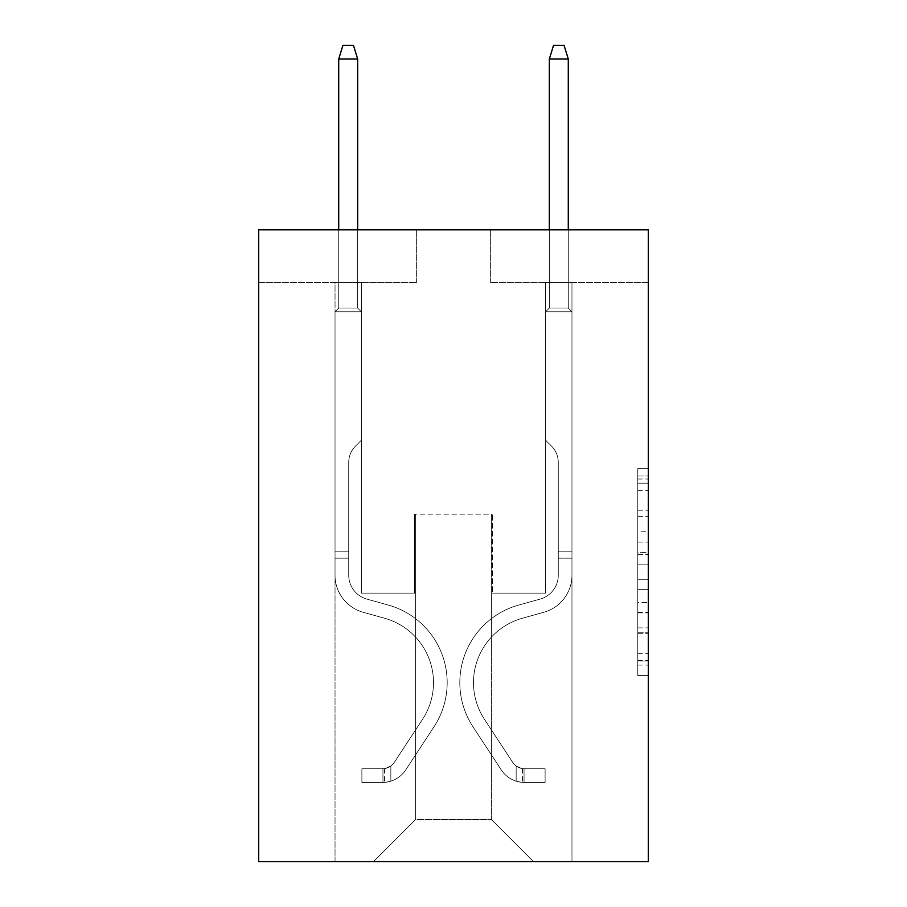 <?xml version="1.0" encoding="UTF-8"?>
<svg xmlns="http://www.w3.org/2000/svg" width="907" height="907" viewBox="0 0 907 907"><rect width="100%" height="100%" fill="white"/><g stroke="black" fill="none" stroke-linecap="round" stroke-linejoin="round"><path stroke-width="0.68" stroke-dasharray="4.54 3.4" d="M637.78 531.763L637.78 564.834L648.312 564.834L648.312 665.092L648.312 479.043L648.312 564.834L637.78 564.834L637.78 475.948L637.78 675.432L637.78 468.704L637.78 660.965L648.312 660.965L637.78 660.965L648.312 660.965L637.78 660.965L637.78 627.882L637.78 675.432L648.312 675.432L648.312 468.704L648.312 660.443L648.312 579.301L637.78 579.301L648.312 579.301L648.312 627.882L648.312 483.182L637.78 483.182L648.312 483.182L648.312 675.432L648.312 479.043L648.312 675.432L637.78 675.432L637.78 468.704L648.312 468.704L648.312 479.043L648.312 468.704L648.312 479.043L648.312 468.704L648.312 475.948L648.312 468.704L637.78 468.704L637.78 483.182L648.312 483.182L637.78 483.182L637.78 531.763L648.312 531.763M648.312 552.431L648.312 542.091L648.312 552.431L637.78 552.431L637.78 510.834L637.78 633.313L637.78 602.565L648.312 602.565L637.78 602.565L637.78 675.432L648.312 675.432L637.78 675.432L648.312 675.432L637.78 675.432L637.78 468.704L648.312 468.704L637.78 468.704L648.312 468.704L637.78 468.704L637.78 552.431L648.312 552.431M648.312 229.834L648.312 861.65L258.688 861.65L258.688 229.834L416.642 229.834L258.688 229.834L258.688 282.485L416.642 282.485L258.688 282.485L258.688 229.834L648.312 229.834L490.358 229.834L648.312 229.834L648.312 282.485L648.312 229.834M335.034 861.65L571.966 861.65L571.966 282.485L545.64 282.485L571.966 282.485L545.64 282.485L571.966 282.485L545.64 282.485L571.966 282.485L545.64 282.485L571.966 282.485L545.64 282.485L571.966 282.485L545.64 282.485L571.966 282.485L545.64 282.485L571.966 282.485L571.966 861.65L571.966 282.485L571.966 861.65L571.966 282.485L571.966 861.65L571.966 282.485L571.966 861.65L571.966 282.485L571.966 861.65L571.966 282.485L571.966 861.65L571.966 282.485L571.966 861.65L335.034 861.65L373.469 861.65L335.034 861.65L373.469 861.65L335.034 861.65L373.469 861.65L335.034 861.65L373.469 861.65L335.034 861.65L373.469 861.65L335.034 861.65L373.469 861.65L335.034 861.65L335.034 282.485L361.36 282.485L335.034 282.485L361.36 282.485L335.034 282.485L361.36 282.485L335.034 282.485L361.36 282.485L335.034 282.485L361.36 282.485L335.034 282.485L361.36 282.485L335.034 282.485L361.36 282.485L335.034 282.485L335.034 861.65M648.312 282.485L490.358 282.485L648.312 282.485M415.587 819.531L415.587 514.156L415.587 819.531L415.587 514.156L491.413 514.156L491.413 819.531L415.587 819.531L373.469 861.65L415.587 819.531L415.587 514.156L415.587 819.531L415.587 514.156L414.533 514.156L414.533 593.133L361.36 593.133L361.36 282.485L361.36 593.133L361.36 282.485L361.36 593.133L361.36 282.485L361.36 593.133L361.36 282.485L361.36 593.133L361.36 282.485L361.36 593.133L361.36 282.485L361.36 593.133L361.36 282.485L361.36 593.133L414.533 593.133L361.36 593.133L414.533 593.133L361.36 593.133L414.533 593.133L361.36 593.133L414.533 593.133L361.36 593.133L414.533 593.133L361.36 593.133L414.533 593.133L361.36 593.133L414.533 593.133L414.533 514.156L414.533 593.133L414.533 514.156L414.533 593.133L414.533 514.156L414.533 593.133L414.533 514.156L414.533 593.133L414.533 514.156L414.533 593.133L414.533 514.156L414.533 593.133L414.533 514.156L415.587 514.156L414.533 514.156L415.587 514.156L414.533 514.156L415.587 514.156L414.533 514.156L415.587 514.156L414.533 514.156L415.587 514.156L414.533 514.156L415.587 514.156L414.533 514.156L415.587 514.156L415.587 819.531L373.469 861.65L415.587 819.531L415.587 514.156L415.587 819.531L373.469 861.65L415.587 819.531L415.587 514.156L415.587 819.531L373.469 861.65L415.587 819.531L415.587 514.156L415.587 819.531L373.469 861.65L415.587 819.531L415.587 514.156L415.587 819.531L373.469 861.65L415.587 819.531L373.469 861.65L415.587 819.531L491.413 819.531L491.413 514.156L491.413 819.531L533.531 861.65L491.413 819.531L491.413 514.156L491.413 819.531L533.531 861.65L491.413 819.531L491.413 514.156L491.413 819.531L533.531 861.65L491.413 819.531L491.413 514.156L491.413 819.531L533.531 861.65L491.413 819.531L491.413 514.156L491.413 819.531L533.531 861.65L491.413 819.531L491.413 514.156L491.413 819.531L533.531 861.65L491.413 819.531L491.413 514.156L491.413 819.531L533.531 861.65L491.413 819.531L491.413 514.156L415.587 514.156L415.587 819.531L373.469 861.65L415.587 819.531M492.467 514.156L491.413 514.156L492.467 514.156L491.413 514.156L492.467 514.156L491.413 514.156L492.467 514.156L491.413 514.156L492.467 514.156L491.413 514.156L492.467 514.156L491.413 514.156L492.467 514.156L491.413 514.156L492.467 514.156L492.467 593.133L492.467 514.156M533.531 861.65L491.413 819.531L533.531 861.65M490.358 282.485L490.358 229.834L490.358 282.485M416.642 282.485L416.642 229.834L416.642 282.485M545.64 282.485L545.64 593.133L492.467 593.133L545.64 593.133L492.467 593.133L545.64 593.133L492.467 593.133L545.64 593.133L492.467 593.133L545.64 593.133L492.467 593.133L545.64 593.133L492.467 593.133L545.64 593.133L492.467 593.133L545.64 593.133L545.64 282.485M637.78 564.834L648.312 564.834L637.78 564.834M637.78 475.948L637.78 468.704L637.78 475.948L648.312 475.948L637.78 475.948M637.78 632.791L637.78 589.641L637.78 632.791L648.312 632.791L637.78 632.791M637.78 589.641L637.78 579.301L648.312 579.301L637.78 579.301L637.78 589.641L648.312 589.641L637.78 589.641M637.78 510.834L637.78 483.182L637.78 510.834L648.312 510.834L637.78 510.834M637.78 468.704L648.312 468.704L637.78 468.704L637.78 479.043L637.78 468.704L648.312 468.704M637.78 675.432L648.312 675.432L637.78 675.432L637.78 665.092L637.78 675.432M348.73 551.853L348.73 558.168L335.034 558.168L335.034 551.853L335.034 575.242L335.034 311.759L361.36 311.759L335.034 311.759L338.719 308.074L357.675 308.074L338.719 308.074L335.034 311.759L361.36 311.759L361.36 440.235L355.431 446.165A22.879 22.879 0 0 0 348.73 462.343A22.879 22.879 0 0 1 355.431 446.165L361.36 440.235L361.36 311.759L335.034 311.759L338.719 308.074L357.675 308.074L361.36 311.759L335.034 311.759L361.36 311.759L357.675 308.074L338.719 308.074L335.034 311.759L338.719 308.074L357.675 308.074L361.36 311.759L335.034 311.759L361.36 311.759L361.36 440.235L355.431 446.165A22.879 22.879 0 0 0 348.73 462.343A22.879 22.879 0 0 1 355.431 446.165L361.36 440.235L361.36 311.759L335.034 311.759L338.719 308.074L335.034 311.759L361.36 311.759L335.034 311.759L338.719 308.074L357.675 308.074L338.719 308.074L335.034 311.759L361.36 311.759L357.675 308.074L361.36 311.759L335.034 311.759L338.719 308.074L357.675 308.074L338.719 308.074L335.034 311.759L361.36 311.759L361.36 440.235L355.431 446.165A22.879 22.879 0 0 0 348.73 462.343A22.879 22.879 0 0 1 355.431 446.165L361.36 440.235L361.36 311.759L335.034 311.759L338.719 308.074L357.675 308.074L361.36 311.759L335.034 311.759L335.034 575.242A38.434 38.434 0 0 0 363.151 612.27A38.434 38.434 0 0 1 335.034 575.242L335.034 311.759L335.034 575.242A38.434 38.434 0 0 0 363.151 612.27A38.434 38.434 0 0 1 335.034 575.242L335.034 311.759L335.034 575.242A38.434 38.434 0 0 0 363.151 612.27A38.434 38.434 0 0 1 335.034 575.242L335.034 311.759L361.36 311.759L357.675 308.074L338.719 308.074L335.034 311.759L361.36 311.759L361.36 440.235L355.431 446.165A22.879 22.879 0 0 0 348.73 462.343A22.879 22.879 0 0 1 355.431 446.165L361.36 440.235L361.36 311.759L335.034 311.759L335.034 575.242A38.434 38.434 0 0 0 363.151 612.27L384.579 618.234L363.151 612.27A38.434 38.434 0 0 1 335.034 575.242L335.034 311.759L361.36 311.759L357.675 308.074L361.36 311.759L361.36 440.235L355.431 446.165A22.879 22.879 0 0 0 348.73 462.343A22.879 22.879 0 0 1 355.431 446.165L361.36 440.235L361.36 311.759L335.034 311.759L335.034 575.242A38.434 38.434 0 0 0 363.151 612.27A38.434 38.434 0 0 1 335.034 575.242L335.034 311.759L361.36 311.759L357.675 308.074L338.719 308.074L357.675 308.074L361.36 311.759L335.034 311.759L361.36 311.759L361.36 440.235L355.431 446.165A22.879 22.879 0 0 0 348.73 462.343A22.879 22.879 0 0 1 355.431 446.165L361.36 440.235L361.36 311.759L335.034 311.759L335.034 575.242A38.434 38.434 0 0 0 363.151 612.27A38.434 38.434 0 0 1 335.034 575.242L335.034 311.759L361.36 311.759L357.675 308.074L338.719 308.074L335.034 311.759L361.36 311.759L361.36 440.235L355.431 446.165A22.879 22.879 0 0 0 348.73 462.343A22.879 22.879 0 0 1 355.431 446.165L361.36 440.235L361.36 311.759L335.034 311.759L335.034 575.242L335.034 558.168L348.73 558.168L348.73 551.853L335.034 551.853L348.73 551.853L348.73 575.242L348.73 462.343L348.73 575.242A24.75 24.75 0 0 0 366.825 599.085A24.75 24.75 0 0 1 348.73 575.242L348.73 462.343L348.73 575.242L348.73 551.853L335.034 551.853L348.73 551.853L348.73 575.242A24.75 24.75 0 0 0 366.825 599.085A24.75 24.75 0 0 1 348.73 575.242L348.73 462.343L348.73 575.242A24.75 24.75 0 0 0 366.825 599.085A24.75 24.75 0 0 1 348.73 575.242L348.73 462.343L348.73 575.242L348.73 551.853L335.034 551.853L348.73 551.853L348.73 575.242A24.75 24.75 0 0 0 366.825 599.085L388.253 605.048L366.825 599.085A24.75 24.75 0 0 1 348.73 575.242L348.73 462.343L348.73 575.242A24.75 24.75 0 0 0 366.825 599.085A24.75 24.75 0 0 1 348.73 575.242L348.73 462.343L348.73 575.242L348.73 551.853L335.034 551.853M382.947 782.458A27.902 27.902 0 0 0 405.758 769.862L433.977 726.836A80.553 80.553 0 0 0 388.253 605.048L366.825 599.085A24.75 24.75 0 0 1 348.73 575.242A24.75 24.75 0 0 0 366.825 599.085L388.253 605.048L366.825 599.085A24.75 24.75 0 0 1 348.73 575.242L348.73 462.343L348.73 575.242A24.75 24.75 0 0 0 366.825 599.085A24.75 24.75 0 0 1 348.73 575.242A24.75 24.75 0 0 0 366.825 599.085L388.253 605.048A80.553 80.553 0 0 1 433.977 726.836A80.553 80.553 0 0 0 388.253 605.048L366.825 599.085A24.75 24.75 0 0 1 348.73 575.242A24.75 24.75 0 0 0 366.825 599.085A24.75 24.75 0 0 1 348.73 575.242A24.75 24.75 0 0 0 366.825 599.085L388.253 605.048L366.825 599.085A24.75 24.75 0 0 1 348.73 575.242A24.75 24.75 0 0 0 366.825 599.085L388.253 605.048L366.825 599.085A24.75 24.75 0 0 1 348.73 575.242A24.75 24.75 0 0 0 366.825 599.085A24.75 24.75 0 0 1 348.73 575.242A24.75 24.75 0 0 0 366.825 599.085L388.253 605.048A80.553 80.553 0 0 1 433.977 726.836A80.553 80.553 0 0 0 388.253 605.048L366.825 599.085A24.75 24.75 0 0 1 348.73 575.242A24.75 24.75 0 0 0 366.825 599.085L388.253 605.048A80.553 80.553 0 0 1 433.977 726.836L405.758 769.862L433.977 726.836A80.553 80.553 0 0 0 388.253 605.048L366.825 599.085L388.253 605.048A80.553 80.553 0 0 1 433.977 726.836A80.553 80.553 0 0 0 388.253 605.048L366.825 599.085L388.253 605.048A80.553 80.553 0 0 1 433.977 726.836A80.553 80.553 0 0 0 388.253 605.048L366.825 599.085L388.253 605.048A80.553 80.553 0 0 1 433.977 726.836L405.758 769.862L433.977 726.836A80.553 80.553 0 0 0 388.253 605.048L366.825 599.085L388.253 605.048A80.553 80.553 0 0 1 433.977 726.836A80.553 80.553 0 0 0 388.253 605.048A80.553 80.553 0 0 1 433.977 726.836L405.758 769.862A27.902 27.902 0 0 1 390.849 781.165A27.902 27.902 0 0 0 405.758 769.862L433.977 726.836A80.553 80.553 0 0 0 388.253 605.048A80.553 80.553 0 0 1 433.977 726.836A80.553 80.553 0 0 0 388.253 605.048A80.553 80.553 0 0 1 433.977 726.836L405.758 769.862L433.977 726.836A80.553 80.553 0 0 0 388.253 605.048A80.553 80.553 0 0 1 433.977 726.836L405.758 769.862L433.977 726.836A80.553 80.553 0 0 0 388.253 605.048A80.553 80.553 0 0 1 433.977 726.836A80.553 80.553 0 0 0 388.253 605.048A80.553 80.553 0 0 1 433.977 726.836L405.758 769.862A27.902 27.902 0 0 1 390.849 781.165C382.731 782.888 382.731 782.888 390.849 781.165C382.731 782.888 382.731 782.888 390.849 781.165A27.902 27.902 0 0 0 405.758 769.862L433.977 726.836A80.553 80.553 0 0 0 388.253 605.048A80.553 80.553 0 0 1 433.977 726.836L405.758 769.862A27.902 27.902 0 0 1 390.849 781.165C382.731 782.888 382.731 782.888 390.849 781.165C382.731 782.888 382.731 782.888 390.849 781.165A27.902 27.902 0 0 0 405.758 769.862L433.977 726.836L405.758 769.862A27.902 27.902 0 0 1 390.849 781.165C382.731 782.888 382.731 782.888 390.849 781.165C382.731 782.888 382.731 782.888 390.849 781.165A27.902 27.902 0 0 0 405.758 769.862L433.977 726.836L405.758 769.862A27.902 27.902 0 0 1 390.849 781.165C382.731 782.888 382.731 782.888 390.849 781.165C382.731 782.888 382.731 782.888 390.849 781.165A27.902 27.902 0 0 0 405.758 769.862L433.977 726.836L405.758 769.862A27.902 27.902 0 0 1 390.849 781.165C382.731 782.888 382.731 782.888 390.849 781.165C382.731 782.888 382.731 782.888 390.849 781.165A27.902 27.902 0 0 0 405.758 769.862L433.977 726.836L405.758 769.862A27.902 27.902 0 0 1 390.849 781.165C382.731 782.888 382.731 782.888 390.849 781.165C382.731 782.888 382.731 782.888 390.849 781.165A27.902 27.902 0 0 0 405.758 769.862A27.902 27.902 0 0 1 382.947 782.458L382.947 768.762A14.217 14.217 0 0 0 394.307 762.356L422.537 719.33A66.869 66.869 0 0 0 384.579 618.234L363.151 612.27L384.579 618.234A66.869 66.869 0 0 1 422.537 719.33A66.869 66.869 0 0 0 384.579 618.234L363.151 612.27A38.434 38.434 0 0 1 335.034 575.242A38.434 38.434 0 0 0 363.151 612.27A38.434 38.434 0 0 1 335.034 575.242A38.434 38.434 0 0 0 363.151 612.27L384.579 618.234L363.151 612.27A38.434 38.434 0 0 1 335.034 575.242A38.434 38.434 0 0 0 363.151 612.27A38.434 38.434 0 0 1 335.034 575.242A38.434 38.434 0 0 0 363.151 612.27L384.579 618.234L363.151 612.27A38.434 38.434 0 0 1 335.034 575.242A38.434 38.434 0 0 0 363.151 612.27L384.579 618.234A66.869 66.869 0 0 1 422.537 719.33A66.869 66.869 0 0 0 384.579 618.234L363.151 612.27A38.434 38.434 0 0 1 335.034 575.242A38.434 38.434 0 0 0 363.151 612.27A38.434 38.434 0 0 1 335.034 575.242A38.434 38.434 0 0 0 363.151 612.27L384.579 618.234L363.151 612.27A38.434 38.434 0 0 1 335.034 575.242A38.434 38.434 0 0 0 363.151 612.27L384.579 618.234A66.869 66.869 0 0 1 422.537 719.33L394.307 762.356L422.537 719.33A66.869 66.869 0 0 0 384.579 618.234L363.151 612.27L384.579 618.234A66.869 66.869 0 0 1 422.537 719.33A66.869 66.869 0 0 0 384.579 618.234L363.151 612.27L384.579 618.234A66.869 66.869 0 0 1 422.537 719.33A66.869 66.869 0 0 0 384.579 618.234L363.151 612.27L384.579 618.234A66.869 66.869 0 0 1 422.537 719.33L394.307 762.356L422.537 719.33A66.869 66.869 0 0 0 384.579 618.234L363.151 612.27L384.579 618.234A66.869 66.869 0 0 1 422.537 719.33A66.869 66.869 0 0 0 384.579 618.234A66.869 66.869 0 0 1 422.537 719.33L394.307 762.356A14.217 14.217 0 0 1 390.849 766.007C382.867 769.669 382.867 769.669 390.849 766.007C382.867 769.669 382.867 769.669 390.849 766.007A14.217 14.217 0 0 0 394.307 762.356L422.537 719.33A66.869 66.869 0 0 0 384.579 618.234A66.869 66.869 0 0 1 422.537 719.33A66.869 66.869 0 0 0 384.579 618.234A66.869 66.869 0 0 1 422.537 719.33L394.307 762.356L422.537 719.33A66.869 66.869 0 0 0 384.579 618.234A66.869 66.869 0 0 1 422.537 719.33L394.307 762.356L422.537 719.33A66.869 66.869 0 0 0 384.579 618.234A66.869 66.869 0 0 1 422.537 719.33A66.869 66.869 0 0 0 384.579 618.234A66.869 66.869 0 0 1 422.537 719.33L394.307 762.356A14.217 14.217 0 0 1 390.849 766.007C382.867 769.669 382.867 769.669 390.849 766.007C382.867 769.669 382.867 769.669 390.849 766.007A14.217 14.217 0 0 0 394.307 762.356L422.537 719.33A66.869 66.869 0 0 0 384.579 618.234A66.869 66.869 0 0 1 422.537 719.33L394.307 762.356A14.217 14.217 0 0 1 390.849 766.007C382.867 769.669 382.867 769.669 390.849 766.007C382.867 769.669 382.867 769.669 390.849 766.007A14.217 14.217 0 0 0 394.307 762.356L422.537 719.33L394.307 762.356A14.217 14.217 0 0 1 390.849 766.007C382.867 769.669 382.867 769.669 390.849 766.007C382.867 769.669 382.867 769.669 390.849 766.007A14.217 14.217 0 0 0 394.307 762.356L422.537 719.33L394.307 762.356A14.217 14.217 0 0 1 390.849 766.007C382.867 769.669 382.867 769.669 390.849 766.007C382.867 769.669 382.867 769.669 390.849 766.007A14.217 14.217 0 0 0 394.307 762.356L422.537 719.33L394.307 762.356A14.217 14.217 0 0 1 390.849 766.007C382.867 769.669 382.867 769.669 390.849 766.007C382.867 769.669 382.867 769.669 390.849 766.007A14.217 14.217 0 0 0 394.307 762.356L422.537 719.33L394.307 762.356A14.217 14.217 0 0 1 390.849 766.007C382.867 769.669 382.867 769.669 390.849 766.007C382.867 769.669 382.867 769.669 390.849 766.007A14.217 14.217 0 0 0 394.307 762.356A14.217 14.217 0 0 1 382.947 768.762L382.947 782.458L361.893 782.458L382.947 782.458A27.902 27.902 0 0 0 405.758 769.862A27.902 27.902 0 0 1 382.947 782.458L382.947 768.762L361.893 768.773L382.947 768.762A14.217 14.217 0 0 0 394.307 762.356A14.217 14.217 0 0 1 382.947 768.762L382.947 782.458L361.893 782.458L361.893 768.773L361.893 782.458L382.947 782.458A27.902 27.902 0 0 0 405.758 769.862A27.902 27.902 0 0 1 382.947 782.458L382.947 768.762L361.893 768.773L382.947 768.762A14.217 14.217 0 0 0 394.307 762.356A14.217 14.217 0 0 1 382.947 768.762L382.947 782.458L361.893 782.458L361.893 768.773L361.893 782.458L382.947 782.458A27.902 27.902 0 0 0 405.758 769.862A27.902 27.902 0 0 1 382.947 782.458L382.947 768.762L361.893 768.773L382.947 768.762A14.217 14.217 0 0 0 394.307 762.356A14.217 14.217 0 0 1 382.947 768.762L382.947 782.458L361.893 782.458L361.893 768.773L361.893 782.458L382.947 782.458A27.902 27.902 0 0 0 405.758 769.862A27.902 27.902 0 0 1 382.947 782.458L382.947 768.762L361.893 768.773L382.947 768.762A14.217 14.217 0 0 0 394.307 762.356A14.217 14.217 0 0 1 382.947 768.762L382.947 782.458L361.893 782.458L361.893 768.773L361.893 782.458L382.947 782.458A27.902 27.902 0 0 0 405.758 769.862A27.902 27.902 0 0 1 382.947 782.458L382.947 768.762L361.893 768.773L382.947 768.762A14.217 14.217 0 0 0 394.307 762.356A14.217 14.217 0 0 1 382.947 768.762L382.947 782.458L361.893 782.458L361.893 768.773L361.893 782.458L382.947 782.458A27.902 27.902 0 0 0 405.758 769.862A27.902 27.902 0 0 1 382.947 782.458L382.947 768.762L361.893 768.773L382.947 768.762A14.217 14.217 0 0 0 394.307 762.356A14.217 14.217 0 0 1 382.947 768.762L382.947 782.458L361.893 782.458L361.893 768.773L361.893 782.458L382.947 782.458M338.719 59.034L357.675 59.034L353.458 45.35L357.675 59.034L353.458 45.35L342.937 45.35L338.719 59.034L338.719 308.074L338.719 59.034L357.675 59.034L357.675 308.074L361.36 311.759L357.675 308.074L357.675 59.034L338.719 59.034L342.937 45.35L353.458 45.35L342.937 45.35L338.719 59.034L338.719 308.074L338.719 59.034L357.675 59.034L353.458 45.35L357.675 59.034L357.675 308.074L357.675 59.034L338.719 59.034L342.937 45.35L353.458 45.35L342.937 45.35L338.719 59.034L338.719 308.074L338.719 59.034L357.675 59.034L353.458 45.35L357.675 59.034L357.675 308.074L357.675 59.034L338.719 59.034L342.937 45.35L353.458 45.35L342.937 45.35L338.719 59.034L338.719 308.074L338.719 59.034L357.675 59.034L353.458 45.35L357.675 59.034L357.675 308.074L357.675 59.034L338.719 59.034L342.937 45.35L353.458 45.35L342.937 45.35L338.719 59.034L338.719 308.074L338.719 59.034L357.675 59.034L353.458 45.35L357.675 59.034L357.675 308.074L357.675 59.034L338.719 59.034L342.937 45.35L353.458 45.35L342.937 45.35L338.719 59.034L338.719 308.074L338.719 59.034L357.675 59.034L353.458 45.35L357.675 59.034L357.675 308.074L357.675 59.034L338.719 59.034L342.937 45.35L353.458 45.35L342.937 45.35L338.719 59.034L338.719 229.834M558.27 551.853L558.27 558.168L571.966 558.168L571.966 551.853L571.966 575.242L571.966 311.759L545.64 311.759L571.966 311.759L568.281 308.074L549.325 308.074L568.281 308.074L571.966 311.759L545.64 311.759L545.64 440.235L551.569 446.165A22.879 22.879 0 0 1 558.27 462.343A22.879 22.879 0 0 0 551.569 446.165L545.64 440.235L545.64 311.759L571.966 311.759L568.281 308.074L549.325 308.074L545.64 311.759L571.966 311.759L545.64 311.759L549.325 308.074L568.281 308.074L571.966 311.759L568.281 308.074L549.325 308.074L545.64 311.759L571.966 311.759L545.64 311.759L545.64 440.235L551.569 446.165A22.879 22.879 0 0 1 558.27 462.343A22.879 22.879 0 0 0 551.569 446.165L545.64 440.235L545.64 311.759L571.966 311.759L568.281 308.074L571.966 311.759L545.64 311.759L571.966 311.759L568.281 308.074L549.325 308.074L568.281 308.074L571.966 311.759L545.64 311.759L549.325 308.074L545.64 311.759L571.966 311.759L568.281 308.074L549.325 308.074L568.281 308.074L571.966 311.759L545.64 311.759L545.64 440.235L551.569 446.165A22.879 22.879 0 0 1 558.27 462.343A22.879 22.879 0 0 0 551.569 446.165L545.64 440.235L545.64 311.759L571.966 311.759L568.281 308.074L549.325 308.074L545.64 311.759L571.966 311.759L571.966 575.242A38.434 38.434 0 0 1 543.849 612.27A38.434 38.434 0 0 0 571.966 575.242L571.966 311.759L571.966 575.242A38.434 38.434 0 0 1 543.849 612.27A38.434 38.434 0 0 0 571.966 575.242L571.966 311.759L571.966 575.242A38.434 38.434 0 0 1 543.849 612.27A38.434 38.434 0 0 0 571.966 575.242L571.966 311.759L545.64 311.759L549.325 308.074L568.281 308.074L571.966 311.759L545.64 311.759L545.64 440.235L551.569 446.165A22.879 22.879 0 0 1 558.27 462.343A22.879 22.879 0 0 0 551.569 446.165L545.64 440.235L545.64 311.759L571.966 311.759L571.966 575.242A38.434 38.434 0 0 1 543.849 612.27L522.421 618.234L543.849 612.27A38.434 38.434 0 0 0 571.966 575.242L571.966 311.759L545.64 311.759L549.325 308.074L545.64 311.759L545.64 440.235L551.569 446.165A22.879 22.879 0 0 1 558.27 462.343A22.879 22.879 0 0 0 551.569 446.165L545.64 440.235L545.64 311.759L571.966 311.759L571.966 575.242A38.434 38.434 0 0 1 543.849 612.27A38.434 38.434 0 0 0 571.966 575.242L571.966 311.759L545.64 311.759L549.325 308.074L568.281 308.074L549.325 308.074L545.64 311.759L571.966 311.759L545.64 311.759L545.64 440.235L551.569 446.165A22.879 22.879 0 0 1 558.27 462.343A22.879 22.879 0 0 0 551.569 446.165L545.64 440.235L545.64 311.759L571.966 311.759L571.966 575.242A38.434 38.434 0 0 1 543.849 612.27A38.434 38.434 0 0 0 571.966 575.242L571.966 311.759L545.64 311.759L549.325 308.074L568.281 308.074L571.966 311.759L545.64 311.759L545.64 440.235L551.569 446.165A22.879 22.879 0 0 1 558.27 462.343A22.879 22.879 0 0 0 551.569 446.165L545.64 440.235L545.64 311.759L571.966 311.759L571.966 575.242L571.966 558.168L558.27 558.168L558.27 551.853L571.966 551.853L558.27 551.853L558.27 575.242L558.27 462.343L558.27 575.242A24.75 24.75 0 0 1 540.175 599.085A24.75 24.75 0 0 0 558.27 575.242L558.27 462.343L558.27 575.242L558.27 551.853L571.966 551.853L558.27 551.853L558.27 575.242A24.75 24.75 0 0 1 540.175 599.085A24.75 24.75 0 0 0 558.27 575.242L558.27 462.343L558.27 575.242A24.75 24.75 0 0 1 540.175 599.085A24.75 24.75 0 0 0 558.27 575.242L558.27 462.343L558.27 575.242L558.27 551.853L571.966 551.853L558.27 551.853L558.27 575.242A24.75 24.75 0 0 1 540.175 599.085L518.747 605.048L540.175 599.085A24.75 24.75 0 0 0 558.27 575.242L558.27 462.343L558.27 575.242A24.75 24.75 0 0 1 540.175 599.085A24.75 24.75 0 0 0 558.27 575.242L558.27 462.343L558.27 575.242L558.27 551.853L571.966 551.853M524.053 782.458A27.902 27.902 0 0 1 501.242 769.862L473.023 726.836A80.553 80.553 0 0 1 518.747 605.048L540.175 599.085A24.75 24.75 0 0 0 558.27 575.242A24.75 24.75 0 0 1 540.175 599.085L518.747 605.048L540.175 599.085A24.75 24.75 0 0 0 558.27 575.242L558.27 462.343L558.27 575.242A24.75 24.75 0 0 1 540.175 599.085A24.75 24.75 0 0 0 558.27 575.242A24.75 24.75 0 0 1 540.175 599.085L518.747 605.048A80.553 80.553 0 0 0 473.023 726.836A80.553 80.553 0 0 1 518.747 605.048L540.175 599.085A24.75 24.75 0 0 0 558.27 575.242A24.75 24.75 0 0 1 540.175 599.085A24.75 24.75 0 0 0 558.27 575.242A24.75 24.75 0 0 1 540.175 599.085L518.747 605.048L540.175 599.085A24.75 24.75 0 0 0 558.27 575.242A24.75 24.75 0 0 1 540.175 599.085L518.747 605.048L540.175 599.085A24.75 24.75 0 0 0 558.27 575.242A24.75 24.75 0 0 1 540.175 599.085A24.75 24.75 0 0 0 558.27 575.242A24.75 24.75 0 0 1 540.175 599.085L518.747 605.048A80.553 80.553 0 0 0 473.023 726.836A80.553 80.553 0 0 1 518.747 605.048L540.175 599.085A24.75 24.75 0 0 0 558.27 575.242A24.75 24.75 0 0 1 540.175 599.085L518.747 605.048A80.553 80.553 0 0 0 473.023 726.836L501.242 769.862L473.023 726.836A80.553 80.553 0 0 1 518.747 605.048L540.175 599.085L518.747 605.048A80.553 80.553 0 0 0 473.023 726.836A80.553 80.553 0 0 1 518.747 605.048L540.175 599.085L518.747 605.048A80.553 80.553 0 0 0 473.023 726.836A80.553 80.553 0 0 1 518.747 605.048L540.175 599.085L518.747 605.048A80.553 80.553 0 0 0 473.023 726.836L501.242 769.862L473.023 726.836A80.553 80.553 0 0 1 518.747 605.048L540.175 599.085L518.747 605.048A80.553 80.553 0 0 0 473.023 726.836A80.553 80.553 0 0 1 518.747 605.048A80.553 80.553 0 0 0 473.023 726.836L501.242 769.862A27.902 27.902 0 0 0 516.151 781.165A27.902 27.902 0 0 1 501.242 769.862L473.023 726.836A80.553 80.553 0 0 1 518.747 605.048A80.553 80.553 0 0 0 473.023 726.836A80.553 80.553 0 0 1 518.747 605.048A80.553 80.553 0 0 0 473.023 726.836L501.242 769.862L473.023 726.836A80.553 80.553 0 0 1 518.747 605.048A80.553 80.553 0 0 0 473.023 726.836L501.242 769.862L473.023 726.836A80.553 80.553 0 0 1 518.747 605.048A80.553 80.553 0 0 0 473.023 726.836A80.553 80.553 0 0 1 518.747 605.048A80.553 80.553 0 0 0 473.023 726.836L501.242 769.862A27.902 27.902 0 0 0 516.151 781.165C524.269 782.888 524.269 782.888 516.151 781.165C524.269 782.888 524.269 782.888 516.151 781.165A27.902 27.902 0 0 1 501.242 769.862L473.023 726.836A80.553 80.553 0 0 1 518.747 605.048A80.553 80.553 0 0 0 473.023 726.836L501.242 769.862A27.902 27.902 0 0 0 516.151 781.165C524.269 782.888 524.269 782.888 516.151 781.165C524.269 782.888 524.269 782.888 516.151 781.165A27.902 27.902 0 0 1 501.242 769.862L473.023 726.836L501.242 769.862A27.902 27.902 0 0 0 516.151 781.165C524.269 782.888 524.269 782.888 516.151 781.165C524.269 782.888 524.269 782.888 516.151 781.165A27.902 27.902 0 0 1 501.242 769.862L473.023 726.836L501.242 769.862A27.902 27.902 0 0 0 516.151 781.165C524.269 782.888 524.269 782.888 516.151 781.165C524.269 782.888 524.269 782.888 516.151 781.165A27.902 27.902 0 0 1 501.242 769.862L473.023 726.836L501.242 769.862A27.902 27.902 0 0 0 516.151 781.165C524.269 782.888 524.269 782.888 516.151 781.165C524.269 782.888 524.269 782.888 516.151 781.165A27.902 27.902 0 0 1 501.242 769.862L473.023 726.836L501.242 769.862A27.902 27.902 0 0 0 516.151 781.165C524.269 782.888 524.269 782.888 516.151 781.165C524.269 782.888 524.269 782.888 516.151 781.165A27.902 27.902 0 0 1 501.242 769.862A27.902 27.902 0 0 0 524.053 782.458L524.053 768.762A14.217 14.217 0 0 1 512.693 762.356L484.463 719.33A66.869 66.869 0 0 1 522.421 618.234L543.849 612.27L522.421 618.234A66.869 66.869 0 0 0 484.463 719.33A66.869 66.869 0 0 1 522.421 618.234L543.849 612.27A38.434 38.434 0 0 0 571.966 575.242A38.434 38.434 0 0 1 543.849 612.27A38.434 38.434 0 0 0 571.966 575.242A38.434 38.434 0 0 1 543.849 612.27L522.421 618.234L543.849 612.27A38.434 38.434 0 0 0 571.966 575.242A38.434 38.434 0 0 1 543.849 612.27A38.434 38.434 0 0 0 571.966 575.242A38.434 38.434 0 0 1 543.849 612.27L522.421 618.234L543.849 612.27A38.434 38.434 0 0 0 571.966 575.242A38.434 38.434 0 0 1 543.849 612.27L522.421 618.234A66.869 66.869 0 0 0 484.463 719.33A66.869 66.869 0 0 1 522.421 618.234L543.849 612.27A38.434 38.434 0 0 0 571.966 575.242A38.434 38.434 0 0 1 543.849 612.27A38.434 38.434 0 0 0 571.966 575.242A38.434 38.434 0 0 1 543.849 612.27L522.421 618.234L543.849 612.27A38.434 38.434 0 0 0 571.966 575.242A38.434 38.434 0 0 1 543.849 612.27L522.421 618.234A66.869 66.869 0 0 0 484.463 719.33L512.693 762.356L484.463 719.33A66.869 66.869 0 0 1 522.421 618.234L543.849 612.27L522.421 618.234A66.869 66.869 0 0 0 484.463 719.33A66.869 66.869 0 0 1 522.421 618.234L543.849 612.27L522.421 618.234A66.869 66.869 0 0 0 484.463 719.33A66.869 66.869 0 0 1 522.421 618.234L543.849 612.27L522.421 618.234A66.869 66.869 0 0 0 484.463 719.33L512.693 762.356L484.463 719.33A66.869 66.869 0 0 1 522.421 618.234L543.849 612.27L522.421 618.234A66.869 66.869 0 0 0 484.463 719.33A66.869 66.869 0 0 1 522.421 618.234A66.869 66.869 0 0 0 484.463 719.33L512.693 762.356A14.217 14.217 0 0 0 516.151 766.007C524.133 769.669 524.133 769.669 516.151 766.007C524.133 769.669 524.133 769.669 516.151 766.007A14.217 14.217 0 0 1 512.693 762.356L484.463 719.33A66.869 66.869 0 0 1 522.421 618.234A66.869 66.869 0 0 0 484.463 719.33A66.869 66.869 0 0 1 522.421 618.234A66.869 66.869 0 0 0 484.463 719.33L512.693 762.356L484.463 719.33A66.869 66.869 0 0 1 522.421 618.234A66.869 66.869 0 0 0 484.463 719.33L512.693 762.356L484.463 719.33A66.869 66.869 0 0 1 522.421 618.234A66.869 66.869 0 0 0 484.463 719.33A66.869 66.869 0 0 1 522.421 618.234A66.869 66.869 0 0 0 484.463 719.33L512.693 762.356A14.217 14.217 0 0 0 516.151 766.007C524.133 769.669 524.133 769.669 516.151 766.007C524.133 769.669 524.133 769.669 516.151 766.007A14.217 14.217 0 0 1 512.693 762.356L484.463 719.33A66.869 66.869 0 0 1 522.421 618.234A66.869 66.869 0 0 0 484.463 719.33L512.693 762.356A14.217 14.217 0 0 0 516.151 766.007C524.133 769.669 524.133 769.669 516.151 766.007C524.133 769.669 524.133 769.669 516.151 766.007A14.217 14.217 0 0 1 512.693 762.356L484.463 719.33L512.693 762.356A14.217 14.217 0 0 0 516.151 766.007C524.133 769.669 524.133 769.669 516.151 766.007C524.133 769.669 524.133 769.669 516.151 766.007A14.217 14.217 0 0 1 512.693 762.356L484.463 719.33L512.693 762.356A14.217 14.217 0 0 0 516.151 766.007C524.133 769.669 524.133 769.669 516.151 766.007C524.133 769.669 524.133 769.669 516.151 766.007A14.217 14.217 0 0 1 512.693 762.356L484.463 719.33L512.693 762.356A14.217 14.217 0 0 0 516.151 766.007C524.133 769.669 524.133 769.669 516.151 766.007C524.133 769.669 524.133 769.669 516.151 766.007A14.217 14.217 0 0 1 512.693 762.356L484.463 719.33L512.693 762.356A14.217 14.217 0 0 0 516.151 766.007C524.133 769.669 524.133 769.669 516.151 766.007C524.133 769.669 524.133 769.669 516.151 766.007A14.217 14.217 0 0 1 512.693 762.356A14.217 14.217 0 0 0 524.053 768.762L524.053 782.458L545.107 782.458L524.053 782.458A27.902 27.902 0 0 1 501.242 769.862A27.902 27.902 0 0 0 524.053 782.458L524.053 768.762L545.107 768.773L524.053 768.762A14.217 14.217 0 0 1 512.693 762.356A14.217 14.217 0 0 0 524.053 768.762L524.053 782.458L545.107 782.458L545.107 768.773L545.107 782.458L524.053 782.458A27.902 27.902 0 0 1 501.242 769.862A27.902 27.902 0 0 0 524.053 782.458L524.053 768.762L545.107 768.773L524.053 768.762A14.217 14.217 0 0 1 512.693 762.356A14.217 14.217 0 0 0 524.053 768.762L524.053 782.458L545.107 782.458L545.107 768.773L545.107 782.458L524.053 782.458A27.902 27.902 0 0 1 501.242 769.862A27.902 27.902 0 0 0 524.053 782.458L524.053 768.762L545.107 768.773L524.053 768.762A14.217 14.217 0 0 1 512.693 762.356A14.217 14.217 0 0 0 524.053 768.762L524.053 782.458L545.107 782.458L545.107 768.773L545.107 782.458L524.053 782.458A27.902 27.902 0 0 1 501.242 769.862A27.902 27.902 0 0 0 524.053 782.458L524.053 768.762L545.107 768.773L524.053 768.762A14.217 14.217 0 0 1 512.693 762.356A14.217 14.217 0 0 0 524.053 768.762L524.053 782.458L545.107 782.458L545.107 768.773L545.107 782.458L524.053 782.458A27.902 27.902 0 0 1 501.242 769.862A27.902 27.902 0 0 0 524.053 782.458L524.053 768.762L545.107 768.773L524.053 768.762A14.217 14.217 0 0 1 512.693 762.356A14.217 14.217 0 0 0 524.053 768.762L524.053 782.458L545.107 782.458L545.107 768.773L545.107 782.458L524.053 782.458A27.902 27.902 0 0 1 501.242 769.862A27.902 27.902 0 0 0 524.053 782.458L524.053 768.762L545.107 768.773L524.053 768.762A14.217 14.217 0 0 1 512.693 762.356A14.217 14.217 0 0 0 524.053 768.762L524.053 782.458L545.107 782.458L545.107 768.773L545.107 782.458L524.053 782.458M549.325 229.834L549.325 59.034L553.542 45.35L549.325 59.034L568.281 59.034L568.281 308.074L568.281 59.034L549.325 59.034L549.325 308.074L545.64 311.759L549.325 308.074L549.325 59.034L568.281 59.034L564.063 45.35L553.542 45.35L564.063 45.35L568.281 59.034L568.281 308.074L568.281 59.034L549.325 59.034L553.542 45.35L549.325 59.034L549.325 308.074L549.325 59.034L568.281 59.034L564.063 45.35L553.542 45.35L564.063 45.35L568.281 59.034L568.281 308.074L568.281 59.034L549.325 59.034L553.542 45.35L549.325 59.034L549.325 308.074L549.325 59.034L568.281 59.034L564.063 45.35L553.542 45.35L564.063 45.35L568.281 59.034L568.281 308.074L568.281 59.034L549.325 59.034L553.542 45.35L549.325 59.034L549.325 308.074L549.325 59.034L568.281 59.034L564.063 45.35L553.542 45.35L564.063 45.35L568.281 59.034L568.281 308.074L568.281 59.034L549.325 59.034L553.542 45.35L549.325 59.034L549.325 308.074L549.325 59.034L568.281 59.034L564.063 45.35L553.542 45.35L564.063 45.35L568.281 59.034L568.281 308.074L568.281 59.034L549.325 59.034L553.542 45.35L549.325 59.034L549.325 308.074L549.325 59.034L568.281 59.034L564.063 45.35L553.542 45.35L564.063 45.35L568.281 59.034L568.281 229.834M361.893 768.773L382.425 768.773L361.893 768.773L361.893 782.458L361.893 768.773M390.849 781.165C382.731 782.888 382.731 782.888 390.849 781.165C382.731 782.888 382.731 782.888 390.849 781.165L390.849 766.007L390.849 781.165M357.675 229.834L357.675 59.034M545.107 768.773L524.575 768.773L545.107 768.773L545.107 782.458L545.107 768.773M516.151 781.165C524.269 782.888 524.269 782.888 516.151 781.165C524.269 782.888 524.269 782.888 516.151 781.165L516.151 766.007L516.151 781.165M568.281 59.034L564.063 45.35L553.542 45.35L549.325 59.034M637.78 627.882L648.312 627.882L637.78 627.882M637.78 612.384L648.312 612.384M637.78 516.253L648.312 516.253L637.78 516.253M637.78 479.043L648.312 479.043M637.78 665.092L648.312 665.092M637.78 653.72L648.312 653.72M637.78 490.415L648.312 490.415M637.78 554.494L648.312 554.494L637.78 554.494M637.78 612.894L648.312 612.894L637.78 612.894M637.78 633.313L648.312 633.313L637.78 633.313M637.78 542.091L648.312 542.091L637.78 542.091M348.73 558.168L335.034 558.168L348.73 558.168M558.27 558.168L571.966 558.168L558.27 558.168M637.78 660.443L648.312 660.443M637.78 660.965L648.312 660.965M637.78 483.182L648.312 483.182M384.523 768.614L384.523 782.378M522.477 768.614L522.477 782.378"/><path stroke-width="1.36" d="M648.312 229.834L648.312 861.65L258.688 861.65L258.688 229.834L648.312 229.834M357.675 229.834L357.675 59.034L338.719 59.034L338.719 229.834M338.719 59.034L342.937 45.35L353.458 45.35L357.675 59.034M549.325 59.034L553.542 45.35L564.063 45.35L568.281 59.034L549.325 59.034L549.325 229.834M568.281 59.034L568.281 229.834"/></g></svg>

